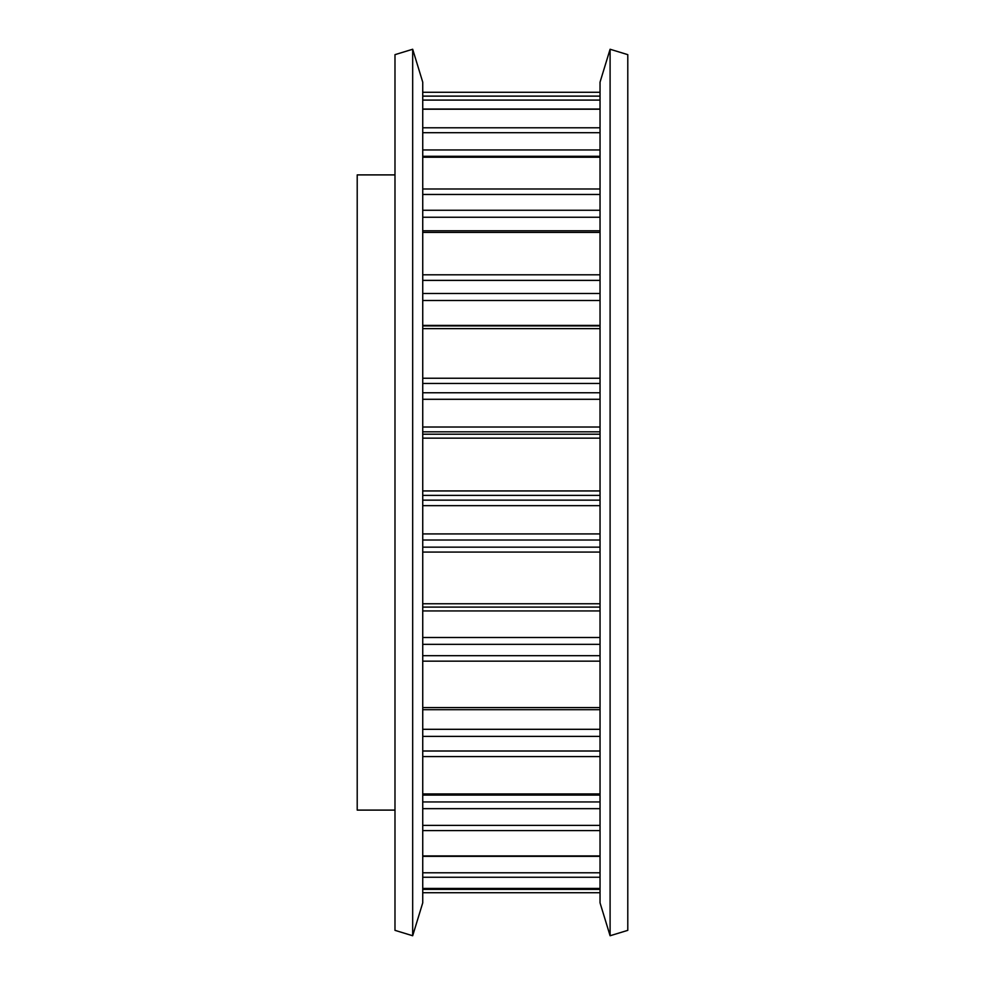 <?xml version="1.0" encoding="UTF-8"?>
<svg xmlns="http://www.w3.org/2000/svg" width="985" height="985" viewBox="0 0 985 985"><rect width="100%" height="100%" fill="white"/><g stroke="black" fill="none" stroke-linecap="round" stroke-linejoin="round"><path stroke-width="1.48" d="M422.737 92.27L600.037 92.27L422.737 92.27M422.737 109.027L600.037 109.027M422.737 156.48L600.037 156.48M422.737 230.785L600.037 230.785M422.737 325.912L600.037 325.912M394.985 174.899L357.21 174.899L357.21 810.101L394.985 810.101M422.737 82.149L422.737 902.851L412.678 935.75L412.678 49.25L422.737 82.149M412.678 49.25L394.985 54.655L394.985 930.345L412.678 935.75M600.037 82.149L610.097 49.25L610.097 935.75L600.037 902.851L600.037 82.149M610.097 49.25L627.79 54.655L627.79 930.345L610.097 935.75M422.737 328.633L600.037 328.633M422.737 325.407L600.037 325.407M422.737 300.487L600.037 300.487M422.737 293.468L600.037 293.468M422.737 280.38L600.037 280.38M422.737 274.803L600.037 274.803M422.737 232.398L600.037 232.398M422.737 217.242L600.037 217.242M422.737 210.273L600.037 210.273M422.737 194.464L600.037 194.464M422.737 188.997L600.037 188.997M422.737 157.231L600.037 157.231M422.737 156.295L600.037 156.295M422.737 149.954L600.037 149.954M422.737 132.704L600.037 132.704M422.737 127.779L600.037 127.779M422.737 109.224L600.037 109.224M422.737 100.088L600.037 100.088M422.737 96.124L600.037 96.124M422.737 892.73L600.037 892.73L422.737 892.73M422.737 889.381L600.037 889.381M422.737 888.433L600.037 888.433M422.737 877.253L600.037 877.253M422.737 872.784L600.037 872.784M422.737 855.916L600.037 855.916M422.737 830.614L600.037 830.614M422.737 825.381L600.037 825.381M422.737 808.66L600.037 808.66M422.737 801.938L600.037 801.938M422.737 793.947L600.037 793.947M422.737 756.591L600.037 756.591M422.737 751.001L600.037 751.001M422.737 736.386L600.037 736.386M422.737 729.306L600.037 729.306M422.737 707.562L600.037 707.562M422.737 661.157L600.037 661.157M422.737 655.69L600.037 655.69M422.737 644.35L600.037 644.35M422.737 637.504L600.037 637.504M422.737 610.934L600.037 610.934M422.737 607.092L600.037 607.092L422.737 607.092M422.737 603.756L600.037 603.756M422.737 552.068L600.037 552.068M422.737 547.155L600.037 547.155M422.737 540.014L600.037 540.014M422.737 533.932L600.037 533.932M422.737 505.65L600.037 505.65M422.737 500.158L600.037 500.158M422.737 495.393L600.037 495.393M422.737 490.936L600.037 490.936M422.737 438.153L600.037 438.153M422.737 434.2L600.037 434.2M422.737 431.824L600.037 431.824M422.737 427.022L600.037 427.022M422.737 399.294L600.037 399.294M422.737 392.769L600.037 392.769M422.737 383.473L600.037 383.473M422.737 378.24L600.037 378.24M422.737 888.482L600.037 888.482M422.737 856.334L600.037 856.334M422.737 795.092L600.037 795.092M422.737 709.705L600.037 709.705"/></g></svg>
